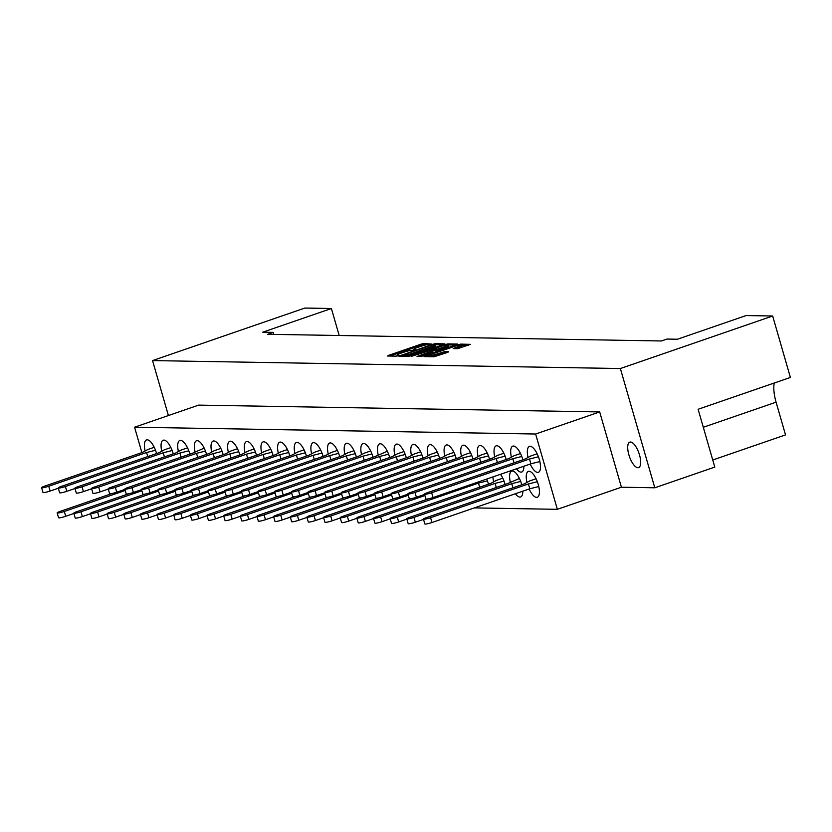 <?xml version="1.0" encoding="UTF-8"?>
<svg xmlns="http://www.w3.org/2000/svg" width="832" height="832" viewBox="0 0 832 832"><rect width="100%" height="100%" fill="white"/><g stroke="black" fill="none" stroke-linecap="round" stroke-linejoin="round"><path stroke-width="1.25" d="M431.808 344.105L423.821 343.502L421.19 344.115L388.575 355.368L387.577 356.002L396.261 356.148L398.923 355.316L397.675 355.254A6.614 0.832 -16.1 0 1 397.114 355.098A6.614 0.832 -16.1 0 1 400.858 353.215L403.572 352.279A6.614 0.832 -16.1 0 1 411.986 350.324L414.95 349.908L415.771 349.502L414.523 349.45A6.614 0.832 -16.1 0 1 413.972 349.284A6.614 0.832 -16.1 0 1 417.706 347.402L420.43 346.466A6.614 0.832 -16.1 0 1 428.844 344.51L431.808 344.105M637.905 467.719A13.478 5.054 71 0 1 629.127 455.655A13.478 5.054 71 0 1 629.793 442.135A13.478 5.054 71 0 1 630.479 442.021A13.478 5.054 71 0 1 639.257 454.095A13.478 5.054 71 0 1 638.591 467.615A13.478 5.054 71 0 1 637.905 467.719M492.95 476.892A13.686 5.127 -109 0 0 493.646 481.863M521.758 484.744A13.686 5.127 -109 0 0 512.418 470.995A13.686 5.127 -109 0 0 511.722 471.099A13.686 5.127 -109 0 0 510.297 482.144M515.403 493.74A13.686 5.127 -109 0 0 519.948 497.089A13.686 5.127 -109 0 0 520.645 496.985A13.686 5.127 -109 0 0 522.766 491.192M529.162 488.987A13.686 5.127 -109 0 0 536.598 497.38A13.686 5.127 -109 0 0 537.295 497.266A13.686 5.127 -109 0 0 537.971 483.527A13.686 5.127 -109 0 0 529.058 471.276A13.686 5.127 -109 0 0 528.362 471.38A13.686 5.127 -109 0 0 526.947 482.425M189.873 454.126A13.686 5.127 -109 0 0 180.523 440.378A13.686 5.127 -109 0 0 179.826 440.492A13.686 5.127 -109 0 0 178.412 451.537M206.523 454.418A13.686 5.127 -109 0 0 197.174 440.669A13.686 5.127 -109 0 0 196.477 440.773A13.686 5.127 -109 0 0 195.062 451.818M223.174 454.698A13.686 5.127 -109 0 0 213.824 440.95A13.686 5.127 -109 0 0 213.127 441.054A13.686 5.127 -109 0 0 211.713 452.098M239.814 454.979A13.686 5.127 -109 0 0 230.474 441.23A13.686 5.127 -109 0 0 229.778 441.334A13.686 5.127 -109 0 0 228.353 452.379M256.464 455.26A13.686 5.127 -109 0 0 247.114 441.511A13.686 5.127 -109 0 0 246.418 441.626A13.686 5.127 -109 0 0 245.003 452.66M273.114 455.541A13.686 5.127 -109 0 0 263.765 441.792A13.686 5.127 -109 0 0 263.068 441.906A13.686 5.127 -109 0 0 261.654 452.941M289.765 455.822A13.686 5.127 -109 0 0 280.415 442.083A13.686 5.127 -109 0 0 279.718 442.187A13.686 5.127 -109 0 0 278.304 453.232M306.415 456.113A13.686 5.127 -109 0 0 297.066 442.364A13.686 5.127 -109 0 0 296.369 442.468A13.686 5.127 -109 0 0 294.954 453.513M323.055 456.394A13.686 5.127 -109 0 0 313.716 442.645A13.686 5.127 -109 0 0 313.019 442.749A13.686 5.127 -109 0 0 311.594 453.794M339.706 456.674A13.686 5.127 -109 0 0 330.356 442.926A13.686 5.127 -109 0 0 329.659 443.03A13.686 5.127 -109 0 0 328.245 454.074M356.356 456.955A13.686 5.127 -109 0 0 347.006 443.206A13.686 5.127 -109 0 0 346.31 443.321A13.686 5.127 -109 0 0 344.895 454.355M373.006 457.236A13.686 5.127 -109 0 0 363.657 443.487A13.686 5.127 -109 0 0 362.96 443.602A13.686 5.127 -109 0 0 361.546 454.646M389.657 457.527A13.686 5.127 -109 0 0 380.307 443.778A13.686 5.127 -109 0 0 379.61 443.882A13.686 5.127 -109 0 0 378.196 454.927M406.297 457.808A13.686 5.127 -109 0 0 396.958 444.059A13.686 5.127 -109 0 0 396.261 444.163A13.686 5.127 -109 0 0 394.836 455.208M422.947 458.089A13.686 5.127 -109 0 0 413.608 444.34A13.686 5.127 -109 0 0 412.911 444.444A13.686 5.127 -109 0 0 411.486 455.489M439.598 458.37A13.686 5.127 -109 0 0 430.248 444.621A13.686 5.127 -109 0 0 429.551 444.725A13.686 5.127 -109 0 0 428.137 455.77M456.248 458.65A13.686 5.127 -109 0 0 446.898 444.902A13.686 5.127 -109 0 0 446.202 445.016A13.686 5.127 -109 0 0 444.787 456.05M472.898 458.931A13.686 5.127 -109 0 0 463.549 445.193A13.686 5.127 -109 0 0 462.852 445.297A13.686 5.127 -109 0 0 461.438 456.342M489.549 459.222A13.686 5.127 -109 0 0 480.199 445.474A13.686 5.127 -109 0 0 479.502 445.578A13.686 5.127 -109 0 0 478.088 456.622M506.189 459.503A13.686 5.127 -109 0 0 496.85 445.754A13.686 5.127 -109 0 0 496.153 445.858A13.686 5.127 -109 0 0 494.728 456.903M522.839 459.784A13.686 5.127 -109 0 0 513.49 446.035A13.686 5.127 -109 0 0 512.793 446.139A13.686 5.127 -109 0 0 511.378 457.184M516.485 468.78A13.686 5.127 -109 0 0 521.03 472.139A13.686 5.127 -109 0 0 521.726 472.025A13.686 5.127 -109 0 0 523.848 466.242M530.244 464.038A13.686 5.127 -109 0 0 537.68 472.42A13.686 5.127 -109 0 0 538.377 472.316A13.686 5.127 -109 0 0 539.053 458.578A13.686 5.127 -109 0 0 530.14 446.316A13.686 5.127 -109 0 0 529.443 446.43A13.686 5.127 -109 0 0 528.029 457.465M173.222 453.846A13.686 5.127 -109 0 0 163.873 440.097A13.686 5.127 -109 0 0 163.176 440.211A13.686 5.127 -109 0 0 161.762 451.246M156.572 453.565A13.686 5.127 -109 0 0 147.233 439.816A13.686 5.127 -109 0 0 146.536 439.92A13.686 5.127 -109 0 0 145.111 450.965M443.862 344.5L444.86 343.866L435.219 343.699L432.588 344.313L398.798 356.148L408.616 356.366L411.247 355.753L443.862 344.5M331.396 308.516L304.845 308.058L152.547 360.589L620.37 368.534L772.668 316.004L746.117 315.557L677.435 339.238L666.952 339.061L661.409 340.974L267.675 334.287L273.218 332.374L262.725 332.197L331.396 308.516L339.186 335.504M457.496 348.702L470.444 344.344L460.626 344.126L457.995 344.739L424.216 356.574L434.034 356.793L447.71 352.373L448.708 351.728L444.579 351.666L436.467 354.162A5.533 0.697 -16.1 0 1 428.969 355.659A5.533 0.697 -16.1 0 1 432.099 354.089L453.575 346.684A5.533 0.697 -16.1 0 1 461.074 345.186A5.533 0.697 -16.1 0 1 457.943 346.757L453.19 348.577L457.496 348.702M447.928 343.918L457.569 344.074L456.57 344.718L423.956 355.961L417.019 356.46L431.423 351.302L432.588 350.719L429.676 350.626L411.32 356.377L445.297 344.531L447.928 343.918L448.209 344.916L455.624 345.041M505.107 484.453A13.686 5.127 -109 0 0 500.479 474.302M488.467 484.172A13.686 5.127 -109 0 0 486.668 479.066M273.801 334.391L273.218 332.374M772.668 316.004L790.4 377.447L698.1 409.271L714.792 467.095L654.794 487.791L621.41 487.219L599.685 411.934L198.619 405.122L134.566 427.211L535.621 434.023L599.685 411.934M712.743 460.002L785.533 434.897L776.079 402.178A26.333 9.87 71 0 1 774.249 383.011M152.547 360.589L168.407 415.542M620.37 368.534L654.794 487.791M535.621 434.023L557.357 509.319L474.323 507.905M141.887 452.608L134.566 427.211M557.357 509.319L621.41 487.219M427.898 344.573L421.481 345.124L389.813 356.044M461.074 345.186L461.365 346.195A5.533 0.697 -16.1 0 1 458.234 347.766L455.603 348.67M428.969 355.659L429.26 356.658A5.533 0.697 -16.1 0 0 429.291 356.71M430.612 356.73A5.533 0.697 -16.1 0 0 436.758 355.17L436.467 354.162M446.763 352.695L442.239 353.278L436.758 355.17M429.021 355.836L426.618 356.668M468.322 345.259L461.032 345.134M419.432 356.543L432.702 351.676M430.768 350.636L432.172 350.158M445.151 346.57A5.533 0.697 -16.1 0 0 448.271 344.999A5.533 0.697 -16.1 0 0 440.773 346.497L432.214 349.742L437.58 349.18L445.151 346.57L445.432 347.578A5.533 0.697 -16.1 0 0 448.562 346.008L448.271 344.999M432.453 350.563L432.037 349.69M445.432 347.578L437.871 350.189L432.598 350.75L432.879 351.728M402.438 355.815L401.211 356.231M442.915 344.833L435.282 344.718M433.576 344.594L403.114 354.89L402.293 355.306L403.593 355.358A6.614 0.832 -16.1 0 0 412.006 353.402L431.579 346.653A6.614 0.832 -16.1 0 0 435.323 344.77A6.614 0.832 -16.1 0 0 434.762 344.614L433.576 344.594M402.667 356.21L402.293 355.306M404.83 356.294A6.614 0.832 -16.1 0 0 412.298 354.411L412.006 353.402M435.323 344.77L435.614 345.779A6.614 0.832 -16.1 0 1 431.87 347.662L412.298 354.411M58.334 488.228L50.128 491.057A5.262 0.655 163.9 0 1 42.994 492.482L41.6 487.656A5.262 0.655 163.9 0 1 44.574 486.169L142.418 452.421L147.815 449.509L154.242 447.294M155.511 450.258L146.578 452.494L48.745 486.231A5.262 0.655 163.9 0 1 41.6 487.656M147.763 456.602L146.578 452.494M112.247 493.438L60.143 511.399A5.262 0.655 -16.1 0 0 57.169 512.897A5.262 0.655 -16.1 0 0 64.314 511.472L125.247 490.464M57.169 512.897L58.562 517.722A5.262 0.655 -16.1 0 0 65.697 516.298L73.902 513.469M74.974 488.509L66.778 491.338A5.262 0.655 163.9 0 1 59.644 492.762L58.25 487.947A5.262 0.655 163.9 0 1 61.225 486.45L159.068 452.702L164.455 449.79L170.882 447.574M172.151 450.538L163.228 452.774L65.385 486.522A5.262 0.655 163.9 0 1 58.25 487.947M164.414 456.882L163.228 452.774M128.898 493.719L76.794 511.69A5.262 0.655 -16.1 0 0 73.819 513.178A5.262 0.655 -16.1 0 0 80.954 511.753L141.887 490.745M73.819 513.178L75.202 518.003A5.262 0.655 -16.1 0 0 82.347 516.578L90.542 513.75M91.624 488.79L83.429 491.618A5.262 0.655 163.9 0 1 76.284 493.043L74.901 488.228A5.262 0.655 163.9 0 1 77.875 486.73L175.718 452.993L181.106 450.07L187.533 447.855M188.802 450.819L179.878 453.055L82.035 486.803A5.262 0.655 163.9 0 1 74.901 488.228M181.064 457.163L179.878 453.055M145.548 494L93.444 511.971A5.262 0.655 -16.1 0 0 90.47 513.469A5.262 0.655 -16.1 0 0 97.604 512.044L158.538 491.026M90.47 513.469L91.853 518.284A5.262 0.655 -16.1 0 0 98.998 516.859L107.193 514.03M108.274 489.07L100.079 491.899A5.262 0.655 163.9 0 1 92.934 493.324L91.541 488.509A5.262 0.655 163.9 0 1 94.526 487.011L192.358 453.274L204.183 448.136M205.452 451.1L196.529 453.346L98.686 487.084A5.262 0.655 163.9 0 1 91.541 488.509M197.714 457.454L196.529 453.346M162.198 494.281L110.094 512.252A5.262 0.655 -16.1 0 0 107.11 513.75A5.262 0.655 -16.1 0 0 114.254 512.325L175.188 491.306M107.11 513.75L108.503 518.565A5.262 0.655 -16.1 0 0 115.648 517.14L123.843 514.311M124.925 489.362L116.73 492.19A5.262 0.655 163.9 0 1 109.585 493.615L108.191 488.79A5.262 0.655 163.9 0 1 111.176 487.292L209.009 453.554L214.406 450.642L220.834 448.427M222.102 451.381L213.169 453.627L115.336 487.365A5.262 0.655 163.9 0 1 108.191 488.79M214.365 457.735L213.169 453.627M178.849 494.562L126.745 512.533A5.262 0.655 -16.1 0 0 123.76 514.03A5.262 0.655 -16.1 0 0 130.905 512.606L191.838 491.587M123.76 514.03L125.154 518.846A5.262 0.655 -16.1 0 0 132.288 517.421L140.494 514.592M141.575 489.642L133.37 492.471A5.262 0.655 163.9 0 1 126.235 493.896L124.842 489.07A5.262 0.655 163.9 0 1 127.816 487.583L225.659 453.835L231.057 450.923L237.484 448.708M238.753 451.672L229.819 453.908L131.986 487.646A5.262 0.655 163.9 0 1 124.842 489.07M231.005 458.016L229.819 453.908M195.499 494.842L143.385 512.814A5.262 0.655 -16.1 0 0 140.41 514.311A5.262 0.655 -16.1 0 0 147.555 512.886L208.489 491.878M140.41 514.311L141.804 519.126A5.262 0.655 -16.1 0 0 148.938 517.702L157.144 514.883M158.226 489.923L150.02 492.752A5.262 0.655 163.9 0 1 142.886 494.177L141.492 489.362A5.262 0.655 163.9 0 1 144.466 487.864L242.31 454.116L247.707 451.204L254.124 448.989M255.403 451.953L246.47 454.189L148.626 487.937A5.262 0.655 163.9 0 1 141.492 489.362M247.655 458.297L246.47 454.189M212.139 495.134L160.035 513.105A5.262 0.655 -16.1 0 0 157.061 514.592A5.262 0.655 -16.1 0 0 164.195 513.167L225.129 492.159M157.061 514.592L158.454 519.418A5.262 0.655 -16.1 0 0 165.589 517.993L173.784 515.164M174.866 490.204L166.67 493.033A5.262 0.655 163.9 0 1 159.526 494.458L158.142 489.642A5.262 0.655 163.9 0 1 161.117 488.145L258.96 454.397L264.347 451.485L270.774 449.27M272.043 452.234L263.12 454.47L165.277 488.218A5.262 0.655 163.9 0 1 158.142 489.642M264.306 458.578L263.12 454.47M228.79 495.414L176.686 513.386A5.262 0.655 -16.1 0 0 173.711 514.883A5.262 0.655 -16.1 0 0 180.846 513.458L241.779 492.44M173.711 514.883L175.094 519.698A5.262 0.655 -16.1 0 0 182.239 518.274L190.434 515.445M191.516 490.485L183.321 493.314A5.262 0.655 163.9 0 1 176.176 494.738L174.793 489.923A5.262 0.655 163.9 0 1 177.767 488.426L275.61 454.688L280.998 451.766L287.425 449.55M288.694 452.514L279.77 454.75L181.927 488.498A5.262 0.655 163.9 0 1 174.793 489.923M280.956 458.869L279.77 454.75M245.44 495.695L193.336 513.666A5.262 0.655 -16.1 0 0 190.351 515.164A5.262 0.655 -16.1 0 0 197.496 513.739L258.43 492.721M190.351 515.164L191.745 519.979A5.262 0.655 -16.1 0 0 198.89 518.554L207.085 515.726M208.166 490.776L199.971 493.594A5.262 0.655 163.9 0 1 192.826 495.019L191.433 490.204A5.262 0.655 163.9 0 1 194.418 488.706L292.25 454.969L297.648 452.057L304.075 449.842M305.344 452.795L296.421 455.042L198.578 488.779A5.262 0.655 163.9 0 1 191.433 490.204M297.606 459.15L296.421 455.042M262.09 495.976L209.986 513.947A5.262 0.655 -16.1 0 0 207.002 515.445A5.262 0.655 -16.1 0 0 214.146 514.02L275.08 493.002M207.002 515.445L208.395 520.26A5.262 0.655 -16.1 0 0 215.54 518.835L223.735 516.006M224.817 491.057L216.611 493.886A5.262 0.655 163.9 0 1 209.477 495.31L208.083 490.485A5.262 0.655 163.9 0 1 211.068 488.987L308.901 455.25L314.298 452.338L320.726 450.122M321.994 453.076L313.061 455.322L215.228 489.06A5.262 0.655 163.9 0 1 208.083 490.485M314.246 459.43L313.061 455.322M278.741 496.257L226.626 514.228A5.262 0.655 -16.1 0 0 223.652 515.726A5.262 0.655 -16.1 0 0 230.797 514.301L291.73 493.282M223.652 515.726L225.046 520.541A5.262 0.655 -16.1 0 0 232.18 519.116L240.386 516.287M241.467 491.338L233.262 494.166A5.262 0.655 163.9 0 1 226.127 495.591L224.734 490.766A5.262 0.655 163.9 0 1 227.708 489.278L325.551 455.53L330.949 452.618L337.366 450.403M338.645 453.367L329.711 455.603L231.878 489.341A5.262 0.655 163.9 0 1 224.734 490.766M330.897 459.711L329.711 455.603M295.381 496.548L243.277 514.509A5.262 0.655 -16.1 0 0 240.302 516.006A5.262 0.655 -16.1 0 0 247.437 514.582L308.37 493.574M240.302 516.006L241.696 520.832A5.262 0.655 -16.1 0 0 248.83 519.407L257.036 516.578M258.107 491.618L249.912 494.447A5.262 0.655 163.9 0 1 242.767 495.872L241.384 491.057A5.262 0.655 163.9 0 1 244.358 489.559L342.202 455.811L347.589 452.899L354.016 450.684M355.285 453.648L346.362 455.884L248.518 489.632A5.262 0.655 163.9 0 1 241.384 491.057M347.547 459.992L346.362 455.884M312.031 496.829L259.927 514.8A5.262 0.655 -16.1 0 0 256.953 516.287A5.262 0.655 -16.1 0 0 264.087 514.862L325.021 493.854M256.953 516.287L258.336 521.113A5.262 0.655 -16.1 0 0 265.481 519.688L273.676 516.859M274.758 491.899L266.562 494.728A5.262 0.655 163.9 0 1 259.418 496.153L258.034 491.338A5.262 0.655 163.9 0 1 261.009 489.84L358.852 456.102L364.239 453.18L370.666 450.965M371.935 453.929L363.012 456.165L265.169 489.913A5.262 0.655 163.9 0 1 258.034 491.338M364.198 460.273L363.012 456.165M328.682 497.11L276.578 515.081A5.262 0.655 -16.1 0 0 273.603 516.578A5.262 0.655 -16.1 0 0 280.738 515.154L341.671 494.135M273.603 516.578L274.986 521.394A5.262 0.655 -16.1 0 0 282.131 519.969L290.326 517.14M291.408 492.18L283.213 495.009A5.262 0.655 163.9 0 1 276.068 496.434L274.674 491.618A5.262 0.655 163.9 0 1 277.659 490.121L375.492 456.383L387.317 451.246M388.586 454.21L379.662 456.456L281.819 490.194A5.262 0.655 163.9 0 1 274.674 491.618M380.848 460.564L379.662 456.456M345.332 497.39L293.228 515.362A5.262 0.655 -16.1 0 0 290.243 516.859A5.262 0.655 -16.1 0 0 297.388 515.434L358.322 494.416M290.243 516.859L291.637 521.674A5.262 0.655 -16.1 0 0 298.782 520.25L306.977 517.421M308.058 492.471L299.863 495.3A5.262 0.655 163.9 0 1 292.718 496.725L291.325 491.899A5.262 0.655 163.9 0 1 294.31 490.402L392.142 456.664L397.54 453.752L403.967 451.537M405.236 454.49L396.302 456.737L298.47 490.474A5.262 0.655 163.9 0 1 291.325 491.899M397.488 460.845L396.302 456.737M361.982 497.671L309.868 515.642A5.262 0.655 -16.1 0 0 306.894 517.14A5.262 0.655 -16.1 0 0 314.038 515.715L374.972 494.697M306.894 517.14L308.287 521.955A5.262 0.655 -16.1 0 0 315.422 520.53L323.627 517.702M324.709 492.752L316.503 495.581A5.262 0.655 163.9 0 1 309.369 497.006L307.975 492.18A5.262 0.655 163.9 0 1 310.95 490.693L408.793 456.945L414.19 454.033L420.618 451.818M421.886 454.782L412.953 457.018L315.12 490.755A5.262 0.655 163.9 0 1 307.975 492.18M414.138 461.126L412.953 457.018M378.622 497.952L326.518 515.923A5.262 0.655 -16.1 0 0 323.544 517.421A5.262 0.655 -16.1 0 0 330.689 515.996L391.622 494.988M323.544 517.421L324.938 522.236A5.262 0.655 -16.1 0 0 332.072 520.811L340.278 517.993M341.359 493.033L333.154 495.862A5.262 0.655 163.9 0 1 326.019 497.286L324.626 492.471A5.262 0.655 163.9 0 1 327.6 490.974L425.443 457.226L430.83 454.314L437.258 452.098M438.526 455.062L429.603 457.298L331.76 491.046A5.262 0.655 163.9 0 1 324.626 492.471M430.789 461.406L429.603 457.298M395.273 498.243L343.169 516.214A5.262 0.655 -16.1 0 0 340.194 517.702A5.262 0.655 -16.1 0 0 347.329 516.277L408.262 495.269M340.194 517.702L341.578 522.527A5.262 0.655 -16.1 0 0 348.722 521.102L356.918 518.274M357.999 493.314L349.804 496.142A5.262 0.655 163.9 0 1 342.659 497.567L341.276 492.752A5.262 0.655 163.9 0 1 344.25 491.254L442.094 457.506L447.481 454.594L453.908 452.379M455.177 455.343L446.254 457.579L348.41 491.327A5.262 0.655 163.9 0 1 341.276 492.752M447.439 461.687L446.254 457.579M411.923 498.524L359.819 516.495A5.262 0.655 -16.1 0 0 356.845 517.993A5.262 0.655 -16.1 0 0 363.979 516.558L424.913 495.55M356.845 517.993L358.228 522.808A5.262 0.655 -16.1 0 0 365.373 521.383L373.568 518.554M374.65 493.594L366.454 496.423A5.262 0.655 163.9 0 1 359.31 497.848L357.916 493.033A5.262 0.655 163.9 0 1 360.901 491.535L458.734 457.798L464.131 454.875L470.558 452.66M471.827 455.624L462.904 457.86L365.061 491.608A5.262 0.655 163.9 0 1 357.916 493.033M464.09 461.978L462.904 457.86M428.574 498.805L376.47 516.776A5.262 0.655 -16.1 0 0 373.485 518.274A5.262 0.655 -16.1 0 0 380.63 516.849L478.473 483.101L487.396 480.865M373.485 518.274L374.878 523.089A5.262 0.655 -16.1 0 0 382.023 521.664L390.218 518.835M478.473 483.101L479.658 487.209M391.3 493.886L383.105 496.704A5.262 0.655 163.9 0 1 375.96 498.129L374.566 493.314A5.262 0.655 163.9 0 1 377.551 491.816L475.384 458.078L480.782 455.166L487.209 452.951M488.478 455.905L479.554 458.151L381.711 491.889A5.262 0.655 163.9 0 1 374.566 493.314M480.74 462.259L479.554 458.151M502.778 478.182L496.35 480.397L490.953 483.319L393.12 517.057A5.262 0.655 -16.1 0 0 390.135 518.554A5.262 0.655 -16.1 0 0 397.28 517.13L495.113 483.382L504.046 481.146M390.135 518.554L391.529 523.37A5.262 0.655 -16.1 0 0 398.674 521.945L406.869 519.116M495.113 483.382L496.298 487.5M407.95 494.166L399.745 496.995A5.262 0.655 163.9 0 1 392.61 498.42L391.217 493.594A5.262 0.655 163.9 0 1 394.191 492.097L492.034 458.359L497.432 455.447L503.859 453.232M505.128 456.186L496.194 458.432L398.362 492.17A5.262 0.655 163.9 0 1 391.217 493.594M497.38 462.54L496.194 458.432M519.428 478.462L507.603 483.6L409.76 517.338A5.262 0.655 -16.1 0 0 406.786 518.835A5.262 0.655 -16.1 0 0 413.93 517.41L511.763 483.673L520.697 481.426M406.786 518.835L408.179 523.65A5.262 0.655 -16.1 0 0 415.314 522.226L423.519 519.397M511.763 483.673L512.949 487.781M424.601 494.447L416.395 497.276A5.262 0.655 163.9 0 1 409.261 498.701L407.867 493.875A5.262 0.655 163.9 0 1 410.842 492.388L508.685 458.64L514.082 455.728L520.499 453.513M521.778 456.477L512.845 458.713L415.002 492.45A5.262 0.655 163.9 0 1 407.867 493.875M514.03 462.821L512.845 458.713M536.068 478.754L529.641 480.969L524.254 483.881L426.41 517.618A5.262 0.655 -16.1 0 0 423.436 519.116A5.262 0.655 -16.1 0 0 430.57 517.691L528.414 483.954L537.337 481.707M423.436 519.116L424.83 523.942A5.262 0.655 -16.1 0 0 431.964 522.517L529.807 488.769L538.772 486.522M528.414 483.954L529.807 488.769M539.854 461.562L530.889 463.819L433.046 497.557A5.262 0.655 163.9 0 1 425.901 498.982L424.518 494.166A5.262 0.655 163.9 0 1 427.492 492.669L525.335 458.921L530.722 456.009L537.15 453.794M538.418 456.758L529.495 458.994L431.652 492.742A5.262 0.655 163.9 0 1 424.518 494.166M530.889 463.819L529.495 458.994M703.29 427.274L776.079 402.178M414.69 350.002L414.523 349.45M397.831 355.815L397.675 355.254M388.762 356.023L388.575 355.368M421.481 345.124L421.19 344.115M424.112 344.51L423.821 343.502M454.553 348.65L454.366 347.994M458.234 347.766L457.943 346.757M442.239 353.278L441.948 352.269M444.87 352.664L444.579 351.666M425.578 356.647L425.381 355.992M458.182 345.394L457.995 344.739M460.907 345.082L460.626 344.126M418.382 356.522L418.194 355.867M431.714 352.31L431.423 351.302M445.484 345.186L445.297 344.531M432.484 350.667L432.214 349.742M435.24 350.792L434.949 349.794M437.871 350.189L437.58 349.18M400.161 356.221L399.974 355.555M435.51 344.708L435.219 343.699M402.678 356.262L402.418 355.337M403.863 356.283L403.593 355.358M431.87 347.662L431.579 346.653M50.128 491.057L48.745 486.231M64.314 511.472L65.697 516.298M66.778 491.338L65.385 486.522M80.954 511.753L82.347 516.578M83.429 491.618L82.035 486.803M97.604 512.044L98.998 516.859M100.079 491.899L98.686 487.084M114.254 512.325L115.648 517.14M116.73 492.19L115.336 487.365M130.905 512.606L132.288 517.421M133.37 492.471L131.986 487.646M147.555 512.886L148.938 517.702M150.02 492.752L148.626 487.937M164.195 513.167L165.589 517.993M166.67 493.033L165.277 488.218M180.846 513.458L182.239 518.274M183.321 493.314L181.927 488.498M197.496 513.739L198.89 518.554M199.971 493.594L198.578 488.779M214.146 514.02L215.54 518.835M216.611 493.886L215.228 489.06M230.797 514.301L232.18 519.116M233.262 494.166L231.878 489.341M247.437 514.582L248.83 519.407M249.912 494.447L248.518 489.632M264.087 514.862L265.481 519.688M266.562 494.728L265.169 489.913M280.738 515.154L282.131 519.969M283.213 495.009L281.819 490.194M297.388 515.434L298.782 520.25M299.863 495.3L298.47 490.474M314.038 515.715L315.422 520.53M316.503 495.581L315.12 490.755M330.689 515.996L332.072 520.811M333.154 495.862L331.76 491.046M347.329 516.277L348.722 521.102M349.804 496.142L348.41 491.327M363.979 516.558L365.373 521.383M366.454 496.423L365.061 491.608M380.63 516.849L382.023 521.664M383.105 496.704L381.711 491.889M397.28 517.13L398.674 521.945M399.745 496.995L398.362 492.17M413.93 517.41L415.314 522.226M416.395 497.276L415.002 492.45M430.57 517.691L431.964 522.517M433.046 497.557L431.652 492.742M414.211 350.137L413.972 349.284M397.363 355.95L397.114 355.098"/></g></svg>

